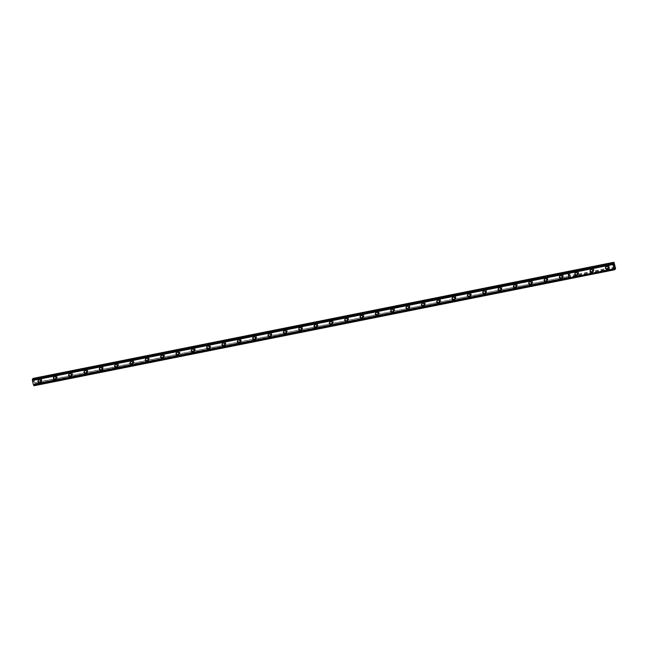 <?xml version="1.0" encoding="UTF-8"?>
<svg xmlns="http://www.w3.org/2000/svg" width="648" height="648" viewBox="0 0 648 648"><rect width="100%" height="100%" fill="white"/><g stroke="black" fill="none" stroke-linecap="round" stroke-linejoin="round"><path stroke-width="0.49" stroke-dasharray="3.24 2.43" d="M577.854 274.031A1.077 1.029 -130 0 0 578.534 272.541A1.077 1.029 -130 0 0 576.906 272.16A1.077 1.029 -130 0 0 577.854 274.031M577.109 274.655A1.077 1.029 -130 0 0 577.797 273.164A1.077 1.029 -130 0 0 576.169 272.784A1.077 1.029 -130 0 0 577.109 274.655M575.27 272.93L575.27 272.938A1.547 1.474 50 0 1 577.595 273.48A1.547 1.474 50 0 1 577.255 275.303L577.255 275.303M593.187 270.969A1.077 1.029 -130 0 0 593.876 269.479A1.077 1.029 -130 0 0 592.248 269.098A1.077 1.029 -130 0 0 593.187 270.969M592.45 271.593A1.077 1.029 -130 0 0 593.131 270.103A1.077 1.029 -130 0 0 591.503 269.722A1.077 1.029 -130 0 0 592.45 271.593M590.603 269.868L590.603 269.868A1.547 1.474 50 0 1 592.928 270.419A1.547 1.474 50 0 1 592.588 272.233L592.588 272.233M608.529 267.899A1.077 1.029 -130 0 0 609.209 266.417A1.077 1.029 -130 0 0 607.581 266.036A1.077 1.029 -130 0 0 608.529 267.899M607.784 268.523A1.077 1.029 -130 0 0 608.464 267.041A1.077 1.029 -130 0 0 606.836 266.66A1.077 1.029 -130 0 0 607.784 268.523M605.937 266.806L605.937 266.806A1.547 1.474 50 0 1 608.27 267.349A1.547 1.474 50 0 1 607.929 269.171L607.929 269.171M607.889 268.969A1.547 1.474 -130 0 0 608.869 266.846A1.547 1.474 -130 0 0 606.544 266.304A1.547 1.474 -130 0 0 607.889 268.969M607.346 269.43A1.547 1.474 -130 0 0 608.326 267.3A1.547 1.474 -130 0 0 606.002 266.757A1.547 1.474 -130 0 0 607.346 269.43M592.556 272.039A1.547 1.474 -130 0 0 593.528 269.908A1.547 1.474 -130 0 0 591.203 269.366A1.547 1.474 -130 0 0 592.556 272.039M592.013 272.492A1.547 1.474 -130 0 0 592.993 270.362A1.547 1.474 -130 0 0 590.66 269.819A1.547 1.474 -130 0 0 592.013 272.492M577.222 275.1A1.547 1.474 -130 0 0 578.194 272.97A1.547 1.474 -130 0 0 575.87 272.427A1.547 1.474 -130 0 0 577.222 275.1M576.68 275.554A1.547 1.474 -130 0 0 577.652 273.432A1.547 1.474 -130 0 0 575.327 272.881A1.547 1.474 -130 0 0 576.68 275.554M614.296 266.555L614.239 266.968M614.353 266.19L614.369 266.863M614.11 266.393L614.247 267.049M614.037 265.923L613.907 265.259M614.077 265.048L614.207 265.672M613.923 265.332L614.264 265.81M568.968 274.428L569.106 274.995L568.968 274.428M569.074 274.339L569.122 274.898L569.041 274.339M569.195 274.234L569.333 274.801L569.195 274.234M569.171 274.023L569.09 275.011L569.147 274.039M615.146 266.774L570.232 275.748L569.082 271.22L570.232 275.926L34.555 382.749L33.404 378.221M615.325 267.697L570.41 276.672L570.232 275.926L570.483 276.785L34.733 383.673L34.555 382.749M615.6 268.669L570.686 277.644L570.483 276.785L570.686 277.911L35.008 384.653L34.733 383.673M614.685 269.26L570.475 278.089L569.908 277.133L570.475 278.089L35.008 384.653M614.677 268.288L34.231 384.143L34.798 385.098M614.685 269.706L569.689 278.745L569.77 277.425L34.085 384.264M614.118 268.928L33.51 384.92M613.599 263.89L568.871 272.824L568.871 271.844L568.725 272.946L568.166 271.982L568.393 272.363L32.716 379.372L32.489 378.991M614.555 264.319L33.963 380.295M614.482 264.206L33.89 380.182M614.304 263.461L33.712 379.436M614.304 263.282L33.712 379.258M614.101 262.424L33.51 378.4M613.64 263.971L33.048 379.947L32.716 379.372M613.543 263.858L33.048 379.947M613.308 263.396L568.393 272.363L568.644 272.832L32.967 379.833M614.685 269.139L569.77 278.105L569.77 278.681L34.093 385.682L34.093 384.426M614.685 268.45L569.77 277.425L569.77 278.105L34.093 385.115M614.822 268.167L34.231 384.143M615.6 268.936L35.008 384.92M615.398 267.818L34.806 383.794M615.146 266.952L34.555 382.928M41.083 381.251A1.077 1.029 -130 0 0 41.764 379.769A1.077 1.029 -130 0 0 40.136 379.388A1.077 1.029 -130 0 0 41.083 381.251M40.338 381.875A1.077 1.029 -130 0 0 41.018 380.392A1.077 1.029 -130 0 0 39.39 380.012A1.077 1.029 -130 0 0 40.338 381.875M38.491 380.157L38.491 380.157A1.547 1.474 50 0 1 40.824 380.7A1.547 1.474 50 0 1 40.484 382.523L40.484 382.523M56.417 378.189A1.077 1.029 -130 0 0 57.105 376.699A1.077 1.029 -130 0 0 55.469 376.318A1.077 1.029 -130 0 0 56.417 378.189M55.671 378.813A1.077 1.029 -130 0 0 56.36 377.322A1.077 1.029 -130 0 0 54.732 376.942A1.077 1.029 -130 0 0 55.671 378.813M53.833 377.096L53.833 377.096A1.547 1.474 50 0 1 56.157 377.638A1.547 1.474 50 0 1 55.817 379.461L55.817 379.461M71.758 375.127A1.077 1.029 -130 0 0 72.438 373.637A1.077 1.029 -130 0 0 70.81 373.256A1.077 1.029 -130 0 0 71.758 375.127M71.013 375.751A1.077 1.029 -130 0 0 71.693 374.261A1.077 1.029 -130 0 0 70.065 373.88A1.077 1.029 -130 0 0 71.013 375.751M69.166 374.034L69.166 374.034A1.547 1.474 50 0 1 71.491 374.576A1.547 1.474 50 0 1 71.15 376.399L71.15 376.399M87.091 372.065A1.077 1.029 -130 0 0 87.772 370.575A1.077 1.029 -130 0 0 86.144 370.194A1.077 1.029 -130 0 0 87.091 372.065M86.346 372.689A1.077 1.029 -130 0 0 87.035 371.199A1.077 1.029 -130 0 0 85.398 370.818A1.077 1.029 -130 0 0 86.346 372.689M84.499 370.964L84.507 370.964A1.547 1.474 50 0 1 86.832 371.515A1.547 1.474 50 0 1 86.492 373.329L86.492 373.337M102.425 368.996A1.077 1.029 -130 0 0 103.113 367.513A1.077 1.029 -130 0 0 101.485 367.133A1.077 1.029 -130 0 0 102.425 368.996M101.687 369.619A1.077 1.029 -130 0 0 102.368 368.137A1.077 1.029 -130 0 0 100.74 367.756A1.077 1.029 -130 0 0 101.687 369.619M99.841 367.902L99.841 367.902A1.547 1.474 50 0 1 102.165 368.445A1.547 1.474 50 0 1 101.825 370.267L101.825 370.267M117.766 365.934A1.077 1.029 -130 0 0 118.446 364.451A1.077 1.029 -130 0 0 116.818 364.063A1.077 1.029 -130 0 0 117.766 365.934M117.021 366.557A1.077 1.029 -130 0 0 117.701 365.075A1.077 1.029 -130 0 0 116.073 364.686A1.077 1.029 -130 0 0 117.021 366.557M115.174 364.84L115.174 364.84A1.547 1.474 50 0 1 117.499 365.383A1.547 1.474 50 0 1 117.158 367.205L117.158 367.205M133.099 362.872A1.077 1.029 -130 0 0 133.78 361.382A1.077 1.029 -130 0 0 132.152 361.001A1.077 1.029 -130 0 0 133.099 362.872M132.354 363.496A1.077 1.029 -130 0 0 133.043 362.005A1.077 1.029 -130 0 0 131.414 361.625A1.077 1.029 -130 0 0 132.354 363.496M130.515 361.778L130.515 361.778A1.547 1.474 50 0 1 132.84 362.321A1.547 1.474 50 0 1 132.5 364.144L132.5 364.144M148.433 359.81A1.077 1.029 -130 0 0 149.121 358.32A1.077 1.029 -130 0 0 147.493 357.939A1.077 1.029 -130 0 0 148.433 359.81M147.695 360.434A1.077 1.029 -130 0 0 148.376 358.943A1.077 1.029 -130 0 0 146.748 358.563A1.077 1.029 -130 0 0 147.695 360.434M145.849 358.717L145.849 358.717A1.547 1.474 50 0 1 148.173 359.259A1.547 1.474 50 0 1 147.833 361.082L147.833 361.082M163.774 356.748A1.077 1.029 -130 0 0 164.454 355.258A1.077 1.029 -130 0 0 162.826 354.877A1.077 1.029 -130 0 0 163.774 356.748M163.029 357.372A1.077 1.029 -130 0 0 163.709 355.882A1.077 1.029 -130 0 0 162.081 355.501A1.077 1.029 -130 0 0 163.029 357.372M161.182 355.647L161.182 355.647A1.547 1.474 50 0 1 163.515 356.198A1.547 1.474 50 0 1 163.174 358.012L163.174 358.012M179.107 353.678A1.077 1.029 -130 0 0 179.796 352.196A1.077 1.029 -130 0 0 178.16 351.815A1.077 1.029 -130 0 0 179.107 353.678M178.362 354.302A1.077 1.029 -130 0 0 179.051 352.82A1.077 1.029 -130 0 0 177.422 352.439A1.077 1.029 -130 0 0 178.362 354.302M176.523 352.585L176.523 352.585A1.547 1.474 50 0 1 178.848 353.128A1.547 1.474 50 0 1 178.508 354.95L178.508 354.95M194.449 350.617A1.077 1.029 -130 0 0 195.129 349.126A1.077 1.029 -130 0 0 193.501 348.746A1.077 1.029 -130 0 0 194.449 350.617M193.703 351.24A1.077 1.029 -130 0 0 194.384 349.75A1.077 1.029 -130 0 0 192.756 349.369A1.077 1.029 -130 0 0 193.703 351.24M191.857 349.523L191.857 349.523A1.547 1.474 50 0 1 194.181 350.066A1.547 1.474 50 0 1 193.841 351.888L193.841 351.888M209.782 347.555A1.077 1.029 -130 0 0 210.462 346.064A1.077 1.029 -130 0 0 208.834 345.684A1.077 1.029 -130 0 0 209.782 347.555M209.037 348.179A1.077 1.029 -130 0 0 209.725 346.688A1.077 1.029 -130 0 0 208.097 346.307A1.077 1.029 -130 0 0 209.037 348.179M207.198 346.461L207.19 346.461A1.547 1.474 50 0 1 209.523 347.004A1.547 1.474 50 0 1 209.183 348.827L209.183 348.827M225.115 344.493A1.077 1.029 -130 0 0 225.804 343.003A1.077 1.029 -130 0 0 224.176 342.622A1.077 1.029 -130 0 0 225.115 344.493M224.378 345.117A1.077 1.029 -130 0 0 225.059 343.626A1.077 1.029 -130 0 0 223.43 343.246A1.077 1.029 -130 0 0 224.378 345.117M222.531 343.391L222.531 343.391A1.547 1.474 50 0 1 224.856 343.942A1.547 1.474 50 0 1 224.516 345.765L224.516 345.765M240.457 341.431A1.077 1.029 -130 0 0 241.137 339.941A1.077 1.029 -130 0 0 239.509 339.56A1.077 1.029 -130 0 0 240.457 341.431M239.711 342.055A1.077 1.029 -130 0 0 240.392 340.565A1.077 1.029 -130 0 0 238.764 340.184A1.077 1.029 -130 0 0 239.711 342.055M237.865 340.33L237.865 340.33A1.547 1.474 50 0 1 240.189 340.872A1.547 1.474 50 0 1 239.857 342.695L239.849 342.695M255.79 338.361A1.077 1.029 -130 0 0 256.47 336.879A1.077 1.029 -130 0 0 254.842 336.498A1.077 1.029 -130 0 0 255.79 338.361M255.045 338.985A1.077 1.029 -130 0 0 255.733 337.503A1.077 1.029 -130 0 0 254.105 337.122A1.077 1.029 -130 0 0 255.045 338.985M253.206 337.268L253.206 337.268A1.547 1.474 50 0 1 255.531 337.811A1.547 1.474 50 0 1 255.191 339.633L255.191 339.633M271.123 335.3A1.077 1.029 -130 0 0 271.812 333.809A1.077 1.029 -130 0 0 270.184 333.428A1.077 1.029 -130 0 0 271.123 335.3M270.386 335.923A1.077 1.029 -130 0 0 271.067 334.433A1.077 1.029 -130 0 0 269.438 334.052A1.077 1.029 -130 0 0 270.386 335.923M268.539 334.206L268.539 334.206A1.547 1.474 50 0 1 270.864 334.749A1.547 1.474 50 0 1 270.524 336.571L270.524 336.571M286.465 332.238A1.077 1.029 -130 0 0 287.145 330.747A1.077 1.029 -130 0 0 285.517 330.367A1.077 1.029 -130 0 0 286.465 332.238M285.719 332.861A1.077 1.029 -130 0 0 286.4 331.371A1.077 1.029 -130 0 0 284.772 330.99A1.077 1.029 -130 0 0 285.719 332.861M283.873 331.144L283.873 331.144A1.547 1.474 50 0 1 286.205 331.687A1.547 1.474 50 0 1 285.865 333.509L285.865 333.509M301.798 329.176A1.077 1.029 -130 0 0 302.486 327.686A1.077 1.029 -130 0 0 300.858 327.305A1.077 1.029 -130 0 0 301.798 329.176M301.053 329.8A1.077 1.029 -130 0 0 301.741 328.309A1.077 1.029 -130 0 0 300.113 327.929A1.077 1.029 -130 0 0 301.053 329.8M299.214 328.074L299.214 328.074A1.547 1.474 50 0 1 301.539 328.625A1.547 1.474 50 0 1 301.199 330.44L301.199 330.448M317.139 326.106A1.077 1.029 -130 0 0 317.82 324.624A1.077 1.029 -130 0 0 316.192 324.243A1.077 1.029 -130 0 0 317.139 326.106M316.394 326.73A1.077 1.029 -130 0 0 317.075 325.247A1.077 1.029 -130 0 0 315.446 324.867A1.077 1.029 -130 0 0 316.394 326.73M314.547 325.013L314.547 325.013A1.547 1.474 50 0 1 316.872 325.555A1.547 1.474 50 0 1 316.532 327.378L316.532 327.378M332.473 323.044A1.077 1.029 -130 0 0 333.153 321.562A1.077 1.029 -130 0 0 331.525 321.173A1.077 1.029 -130 0 0 332.473 323.044M331.727 323.668A1.077 1.029 -130 0 0 332.416 322.186A1.077 1.029 -130 0 0 330.788 321.797A1.077 1.029 -130 0 0 331.727 323.668M329.889 321.951L329.889 321.951A1.547 1.474 50 0 1 332.213 322.493A1.547 1.474 50 0 1 331.873 324.316L331.873 324.316M347.806 319.982A1.077 1.029 -130 0 0 348.494 318.492A1.077 1.029 -130 0 0 346.866 318.111A1.077 1.029 -130 0 0 347.806 319.982M347.069 320.606A1.077 1.029 -130 0 0 347.749 319.116A1.077 1.029 -130 0 0 346.121 318.735A1.077 1.029 -130 0 0 347.069 320.606M345.222 318.889L345.222 318.889A1.547 1.474 50 0 1 347.547 319.432A1.547 1.474 50 0 1 347.207 321.254L347.207 321.254M363.147 316.921A1.077 1.029 -130 0 0 363.828 315.43A1.077 1.029 -130 0 0 362.2 315.05A1.077 1.029 -130 0 0 363.147 316.921M362.402 317.544A1.077 1.029 -130 0 0 363.083 316.054A1.077 1.029 -130 0 0 361.454 315.673A1.077 1.029 -130 0 0 362.402 317.544M360.555 315.819L360.555 315.827A1.547 1.474 50 0 1 362.888 316.37A1.547 1.474 50 0 1 362.548 318.192L362.54 318.192M378.481 313.859A1.077 1.029 -130 0 0 379.161 312.368A1.077 1.029 -130 0 0 377.533 311.988A1.077 1.029 -130 0 0 378.481 313.859M377.735 314.483A1.077 1.029 -130 0 0 378.424 312.992A1.077 1.029 -130 0 0 376.796 312.611A1.077 1.029 -130 0 0 377.735 314.483M375.897 312.757L375.897 312.757A1.547 1.474 50 0 1 378.221 313.308A1.547 1.474 50 0 1 377.881 315.122L377.881 315.122M393.814 310.789A1.077 1.029 -130 0 0 394.502 309.307A1.077 1.029 -130 0 0 392.874 308.926A1.077 1.029 -130 0 0 393.814 310.789M393.077 311.413A1.077 1.029 -130 0 0 393.757 309.93A1.077 1.029 -130 0 0 392.129 309.55A1.077 1.029 -130 0 0 393.077 311.413M391.23 309.695L391.23 309.695A1.547 1.474 50 0 1 393.555 310.238A1.547 1.474 50 0 1 393.215 312.061L393.215 312.061M409.155 307.727A1.077 1.029 -130 0 0 409.836 306.237A1.077 1.029 -130 0 0 408.208 305.856A1.077 1.029 -130 0 0 409.155 307.727M408.41 308.351A1.077 1.029 -130 0 0 409.091 306.86A1.077 1.029 -130 0 0 407.462 306.48A1.077 1.029 -130 0 0 408.41 308.351M406.563 306.634L406.563 306.634A1.547 1.474 50 0 1 408.896 307.176A1.547 1.474 50 0 1 408.556 308.999L408.556 308.999M424.489 304.665A1.077 1.029 -130 0 0 425.177 303.175A1.077 1.029 -130 0 0 423.549 302.794A1.077 1.029 -130 0 0 424.489 304.665M423.752 305.289A1.077 1.029 -130 0 0 424.432 303.799A1.077 1.029 -130 0 0 422.804 303.418A1.077 1.029 -130 0 0 423.752 305.289M421.905 303.572L421.905 303.572A1.547 1.474 50 0 1 424.229 304.115A1.547 1.474 50 0 1 423.889 305.937L423.889 305.937M439.83 301.604A1.077 1.029 -130 0 0 440.51 300.113A1.077 1.029 -130 0 0 438.882 299.732A1.077 1.029 -130 0 0 439.83 301.604M439.085 302.227A1.077 1.029 -130 0 0 439.765 300.737A1.077 1.029 -130 0 0 438.137 300.356A1.077 1.029 -130 0 0 439.085 302.227M437.238 300.502L437.238 300.502A1.547 1.474 50 0 1 439.563 301.053A1.547 1.474 50 0 1 439.223 302.875L439.223 302.875M455.163 298.542A1.077 1.029 -130 0 0 455.844 297.051A1.077 1.029 -130 0 0 454.216 296.671A1.077 1.029 -130 0 0 455.163 298.542M454.418 299.165A1.077 1.029 -130 0 0 455.107 297.675A1.077 1.029 -130 0 0 453.479 297.294A1.077 1.029 -130 0 0 454.418 299.165M452.579 297.44L452.579 297.44A1.547 1.474 50 0 1 454.904 297.983A1.547 1.474 50 0 1 454.564 299.805L454.564 299.805M470.497 295.472A1.077 1.029 -130 0 0 471.185 293.99A1.077 1.029 -130 0 0 469.557 293.609A1.077 1.029 -130 0 0 470.497 295.472M469.76 296.096A1.077 1.029 -130 0 0 470.44 294.613A1.077 1.029 -130 0 0 468.812 294.233A1.077 1.029 -130 0 0 469.76 296.096M467.913 294.378L467.913 294.378A1.547 1.474 50 0 1 470.237 294.921A1.547 1.474 50 0 1 469.897 296.744L469.897 296.744M485.838 292.41A1.077 1.029 -130 0 0 486.518 290.92A1.077 1.029 -130 0 0 484.89 290.539A1.077 1.029 -130 0 0 485.838 292.41M485.093 293.034A1.077 1.029 -130 0 0 485.773 291.543A1.077 1.029 -130 0 0 484.145 291.163A1.077 1.029 -130 0 0 485.093 293.034M483.246 291.317L483.246 291.317A1.547 1.474 50 0 1 485.579 291.859A1.547 1.474 50 0 1 485.239 293.682L485.239 293.682M501.171 289.348A1.077 1.029 -130 0 0 501.852 287.858A1.077 1.029 -130 0 0 500.224 287.477A1.077 1.029 -130 0 0 501.171 289.348M500.426 289.972A1.077 1.029 -130 0 0 501.115 288.481A1.077 1.029 -130 0 0 499.487 288.101A1.077 1.029 -130 0 0 500.426 289.972M498.587 288.255L498.587 288.255A1.547 1.474 50 0 1 500.912 288.797A1.547 1.474 50 0 1 500.572 290.62L500.572 290.62M516.505 286.286A1.077 1.029 -130 0 0 517.193 284.796A1.077 1.029 -130 0 0 515.565 284.415A1.077 1.029 -130 0 0 516.505 286.286M515.768 286.91A1.077 1.029 -130 0 0 516.448 285.42A1.077 1.029 -130 0 0 514.82 285.039A1.077 1.029 -130 0 0 515.768 286.91M513.921 285.185L513.921 285.185A1.547 1.474 50 0 1 516.245 285.736A1.547 1.474 50 0 1 515.905 287.55L515.905 287.55M531.846 283.216A1.077 1.029 -130 0 0 532.526 281.734A1.077 1.029 -130 0 0 530.898 281.354A1.077 1.029 -130 0 0 531.846 283.216M531.101 283.84A1.077 1.029 -130 0 0 531.789 282.358A1.077 1.029 -130 0 0 530.153 281.977A1.077 1.029 -130 0 0 531.101 283.84M529.254 282.123L529.254 282.123A1.547 1.474 50 0 1 531.587 282.666A1.547 1.474 50 0 1 531.247 284.488L531.247 284.488M547.179 280.155A1.077 1.029 -130 0 0 547.868 278.672A1.077 1.029 -130 0 0 546.24 278.284A1.077 1.029 -130 0 0 547.179 280.155M546.442 280.778A1.077 1.029 -130 0 0 547.123 279.296A1.077 1.029 -130 0 0 545.495 278.907A1.077 1.029 -130 0 0 546.442 280.778M544.595 279.061L544.595 279.061A1.547 1.474 50 0 1 546.92 279.604A1.547 1.474 50 0 1 546.58 281.426L546.58 281.426M562.521 277.093A1.077 1.029 -130 0 0 563.201 275.603A1.077 1.029 -130 0 0 561.573 275.222A1.077 1.029 -130 0 0 562.521 277.093M561.775 277.717A1.077 1.029 -130 0 0 562.456 276.226A1.077 1.029 -130 0 0 560.828 275.846A1.077 1.029 -130 0 0 561.775 277.717M559.929 275.999L559.929 275.999A1.547 1.474 50 0 1 562.253 276.542A1.547 1.474 50 0 1 561.913 278.365L561.913 278.365M561.881 278.162A1.547 1.474 -130 0 0 562.861 276.04A1.547 1.474 -130 0 0 560.528 275.489A1.547 1.474 -130 0 0 561.881 278.162M561.338 278.616A1.547 1.474 -130 0 0 562.318 276.494A1.547 1.474 -130 0 0 559.994 275.943A1.547 1.474 -130 0 0 561.338 278.616M546.548 281.224A1.547 1.474 -130 0 0 547.52 279.102A1.547 1.474 -130 0 0 545.195 278.559A1.547 1.474 -130 0 0 546.548 281.224M546.005 281.678A1.547 1.474 -130 0 0 546.977 279.555A1.547 1.474 -130 0 0 544.652 279.013A1.547 1.474 -130 0 0 546.005 281.678M531.206 284.294A1.547 1.474 -130 0 0 532.186 282.164A1.547 1.474 -130 0 0 529.861 281.621A1.547 1.474 -130 0 0 531.206 284.294M530.672 284.747A1.547 1.474 -130 0 0 531.644 282.617A1.547 1.474 -130 0 0 529.319 282.074A1.547 1.474 -130 0 0 530.672 284.747M515.873 287.356A1.547 1.474 -130 0 0 516.853 285.225A1.547 1.474 -130 0 0 514.52 284.683A1.547 1.474 -130 0 0 515.873 287.356M515.33 287.809A1.547 1.474 -130 0 0 516.31 285.679A1.547 1.474 -130 0 0 513.986 285.136A1.547 1.474 -130 0 0 515.33 287.809M500.54 290.417A1.547 1.474 -130 0 0 501.512 288.295A1.547 1.474 -130 0 0 499.187 287.744A1.547 1.474 -130 0 0 500.54 290.417M499.997 290.871A1.547 1.474 -130 0 0 500.969 288.749A1.547 1.474 -130 0 0 498.644 288.198A1.547 1.474 -130 0 0 499.997 290.871M485.198 293.479A1.547 1.474 -130 0 0 486.178 291.357A1.547 1.474 -130 0 0 483.854 290.806A1.547 1.474 -130 0 0 485.198 293.479M484.655 293.933A1.547 1.474 -130 0 0 485.635 291.811A1.547 1.474 -130 0 0 483.311 291.268A1.547 1.474 -130 0 0 484.655 293.933M469.865 296.541A1.547 1.474 -130 0 0 470.837 294.419A1.547 1.474 -130 0 0 468.512 293.876A1.547 1.474 -130 0 0 469.865 296.541M469.322 296.995A1.547 1.474 -130 0 0 470.302 294.872A1.547 1.474 -130 0 0 467.969 294.33A1.547 1.474 -130 0 0 469.322 296.995M454.523 299.611A1.547 1.474 -130 0 0 455.504 297.481A1.547 1.474 -130 0 0 453.179 296.938A1.547 1.474 -130 0 0 454.523 299.611M453.989 300.065A1.547 1.474 -130 0 0 454.961 297.934A1.547 1.474 -130 0 0 452.636 297.392A1.547 1.474 -130 0 0 453.989 300.065M439.19 302.673A1.547 1.474 -130 0 0 440.17 300.542A1.547 1.474 -130 0 0 437.837 300A1.547 1.474 -130 0 0 439.19 302.673M438.647 303.126A1.547 1.474 -130 0 0 439.628 300.996A1.547 1.474 -130 0 0 437.303 300.453A1.547 1.474 -130 0 0 438.647 303.126M423.857 305.735A1.547 1.474 -130 0 0 424.829 303.612A1.547 1.474 -130 0 0 422.504 303.062A1.547 1.474 -130 0 0 423.857 305.735M423.314 306.188A1.547 1.474 -130 0 0 424.286 304.066A1.547 1.474 -130 0 0 421.961 303.515A1.547 1.474 -130 0 0 423.314 306.188M408.515 308.796A1.547 1.474 -130 0 0 409.496 306.674A1.547 1.474 -130 0 0 407.171 306.131A1.547 1.474 -130 0 0 408.515 308.796M407.981 309.25A1.547 1.474 -130 0 0 408.953 307.128A1.547 1.474 -130 0 0 406.628 306.585A1.547 1.474 -130 0 0 407.981 309.25M393.182 311.858A1.547 1.474 -130 0 0 394.154 309.736A1.547 1.474 -130 0 0 391.829 309.193A1.547 1.474 -130 0 0 393.182 311.858M392.639 312.32A1.547 1.474 -130 0 0 393.62 310.19A1.547 1.474 -130 0 0 391.287 309.647A1.547 1.474 -130 0 0 392.639 312.32M377.849 314.928A1.547 1.474 -130 0 0 378.821 312.798A1.547 1.474 -130 0 0 376.496 312.255A1.547 1.474 -130 0 0 377.849 314.928M377.306 315.382A1.547 1.474 -130 0 0 378.278 313.251A1.547 1.474 -130 0 0 375.953 312.709A1.547 1.474 -130 0 0 377.306 315.382M362.507 317.99A1.547 1.474 -130 0 0 363.488 315.86A1.547 1.474 -130 0 0 361.163 315.317A1.547 1.474 -130 0 0 362.507 317.99M361.965 318.443A1.547 1.474 -130 0 0 362.945 316.321A1.547 1.474 -130 0 0 360.62 315.77A1.547 1.474 -130 0 0 361.965 318.443M347.174 321.052A1.547 1.474 -130 0 0 348.146 318.929A1.547 1.474 -130 0 0 345.821 318.379A1.547 1.474 -130 0 0 347.174 321.052M346.631 321.505A1.547 1.474 -130 0 0 347.611 319.383A1.547 1.474 -130 0 0 345.279 318.832A1.547 1.474 -130 0 0 346.631 321.505M331.833 324.113A1.547 1.474 -130 0 0 332.813 321.991A1.547 1.474 -130 0 0 330.488 321.449A1.547 1.474 -130 0 0 331.833 324.113M331.298 324.567A1.547 1.474 -130 0 0 332.27 322.445A1.547 1.474 -130 0 0 329.945 321.902A1.547 1.474 -130 0 0 331.298 324.567M316.499 327.183A1.547 1.474 -130 0 0 317.48 325.053A1.547 1.474 -130 0 0 315.147 324.51A1.547 1.474 -130 0 0 316.499 327.183M315.957 327.637A1.547 1.474 -130 0 0 316.937 325.507A1.547 1.474 -130 0 0 314.612 324.964A1.547 1.474 -130 0 0 315.957 327.637M301.166 330.245A1.547 1.474 -130 0 0 302.138 328.115A1.547 1.474 -130 0 0 299.813 327.572A1.547 1.474 -130 0 0 301.166 330.245M300.623 330.699A1.547 1.474 -130 0 0 301.595 328.568A1.547 1.474 -130 0 0 299.271 328.026A1.547 1.474 -130 0 0 300.623 330.699M285.825 333.307A1.547 1.474 -130 0 0 286.805 331.185A1.547 1.474 -130 0 0 284.48 330.634A1.547 1.474 -130 0 0 285.825 333.307M285.29 333.761A1.547 1.474 -130 0 0 286.262 331.638A1.547 1.474 -130 0 0 283.937 331.088A1.547 1.474 -130 0 0 285.29 333.761M270.491 336.369A1.547 1.474 -130 0 0 271.463 334.247A1.547 1.474 -130 0 0 269.139 333.696A1.547 1.474 -130 0 0 270.491 336.369M269.949 336.822A1.547 1.474 -130 0 0 270.929 334.7A1.547 1.474 -130 0 0 268.596 334.157A1.547 1.474 -130 0 0 269.949 336.822M255.158 339.431A1.547 1.474 -130 0 0 256.13 337.308A1.547 1.474 -130 0 0 253.805 336.766A1.547 1.474 -130 0 0 255.158 339.431M254.615 339.884A1.547 1.474 -130 0 0 255.587 337.762A1.547 1.474 -130 0 0 253.263 337.219A1.547 1.474 -130 0 0 254.615 339.884M239.817 342.5A1.547 1.474 -130 0 0 240.797 340.37A1.547 1.474 -130 0 0 238.464 339.827A1.547 1.474 -130 0 0 239.817 342.5M239.274 342.954A1.547 1.474 -130 0 0 240.254 340.824A1.547 1.474 -130 0 0 237.929 340.281A1.547 1.474 -130 0 0 239.274 342.954M224.483 345.562A1.547 1.474 -130 0 0 225.455 343.432A1.547 1.474 -130 0 0 223.131 342.889A1.547 1.474 -130 0 0 224.483 345.562M223.941 346.016A1.547 1.474 -130 0 0 224.921 343.886A1.547 1.474 -130 0 0 222.588 343.343A1.547 1.474 -130 0 0 223.941 346.016M209.142 348.624A1.547 1.474 -130 0 0 210.122 346.502A1.547 1.474 -130 0 0 207.797 345.951A1.547 1.474 -130 0 0 209.142 348.624M208.607 349.078A1.547 1.474 -130 0 0 209.579 346.955A1.547 1.474 -130 0 0 207.255 346.405A1.547 1.474 -130 0 0 208.607 349.078M193.809 351.686A1.547 1.474 -130 0 0 194.789 349.564A1.547 1.474 -130 0 0 192.456 349.021A1.547 1.474 -130 0 0 193.809 351.686M193.266 352.139A1.547 1.474 -130 0 0 194.246 350.017A1.547 1.474 -130 0 0 191.921 349.475A1.547 1.474 -130 0 0 193.266 352.139M178.475 354.748A1.547 1.474 -130 0 0 179.447 352.625A1.547 1.474 -130 0 0 177.123 352.083A1.547 1.474 -130 0 0 178.475 354.748M177.933 355.209A1.547 1.474 -130 0 0 178.905 353.079A1.547 1.474 -130 0 0 176.58 352.536A1.547 1.474 -130 0 0 177.933 355.209M163.134 357.817A1.547 1.474 -130 0 0 164.114 355.687A1.547 1.474 -130 0 0 161.789 355.144A1.547 1.474 -130 0 0 163.134 357.817M162.599 358.271A1.547 1.474 -130 0 0 163.571 356.141A1.547 1.474 -130 0 0 161.247 355.598A1.547 1.474 -130 0 0 162.599 358.271M147.801 360.879A1.547 1.474 -130 0 0 148.773 358.749A1.547 1.474 -130 0 0 146.448 358.206A1.547 1.474 -130 0 0 147.801 360.879M147.258 361.333A1.547 1.474 -130 0 0 148.238 359.211A1.547 1.474 -130 0 0 145.905 358.66A1.547 1.474 -130 0 0 147.258 361.333M132.467 363.941A1.547 1.474 -130 0 0 133.439 361.819A1.547 1.474 -130 0 0 131.115 361.268A1.547 1.474 -130 0 0 132.467 363.941M131.925 364.395A1.547 1.474 -130 0 0 132.897 362.273A1.547 1.474 -130 0 0 130.572 361.722A1.547 1.474 -130 0 0 131.925 364.395M117.126 367.003A1.547 1.474 -130 0 0 118.106 364.881A1.547 1.474 -130 0 0 115.773 364.338A1.547 1.474 -130 0 0 117.126 367.003M116.583 367.457A1.547 1.474 -130 0 0 117.563 365.334A1.547 1.474 -130 0 0 115.239 364.792A1.547 1.474 -130 0 0 116.583 367.457M101.793 370.073A1.547 1.474 -130 0 0 102.765 367.943A1.547 1.474 -130 0 0 100.44 367.4A1.547 1.474 -130 0 0 101.793 370.073M101.25 370.526A1.547 1.474 -130 0 0 102.23 368.396A1.547 1.474 -130 0 0 99.897 367.853A1.547 1.474 -130 0 0 101.25 370.526M86.451 373.135A1.547 1.474 -130 0 0 87.431 371.004A1.547 1.474 -130 0 0 85.107 370.462A1.547 1.474 -130 0 0 86.451 373.135M85.917 373.588A1.547 1.474 -130 0 0 86.889 371.458A1.547 1.474 -130 0 0 84.564 370.915A1.547 1.474 -130 0 0 85.917 373.588M71.118 376.196A1.547 1.474 -130 0 0 72.098 374.074A1.547 1.474 -130 0 0 69.765 373.523A1.547 1.474 -130 0 0 71.118 376.196M70.575 376.65A1.547 1.474 -130 0 0 71.555 374.528A1.547 1.474 -130 0 0 69.231 373.977A1.547 1.474 -130 0 0 70.575 376.65M55.785 379.258A1.547 1.474 -130 0 0 56.757 377.136A1.547 1.474 -130 0 0 54.432 376.593A1.547 1.474 -130 0 0 55.785 379.258M55.242 379.712A1.547 1.474 -130 0 0 56.214 377.59A1.547 1.474 -130 0 0 53.889 377.047A1.547 1.474 -130 0 0 55.242 379.712M40.443 382.32A1.547 1.474 -130 0 0 41.423 380.198A1.547 1.474 -130 0 0 39.099 379.655A1.547 1.474 -130 0 0 40.443 382.32M39.901 382.774A1.547 1.474 -130 0 0 40.881 380.651A1.547 1.474 -130 0 0 38.556 380.109A1.547 1.474 -130 0 0 39.901 382.774M569.333 275.935L569.195 275.368L569.333 275.935M569.56 275.74L569.422 275.173L569.56 275.74M569.422 275.173L569.592 275.805L569.438 275.157M32.991 379.825L613.559 263.858M33.291 381.429L33.429 381.996L33.291 381.429M33.518 381.235L33.655 381.81L33.518 381.235M33.655 381.81L33.259 381.372L33.672 381.794M33.194 378.845L33.194 379.825M578.3 273.812L577.554 274.436M593.633 270.751L592.896 271.374M608.974 267.689L608.229 268.312M608.529 268.669L607.986 269.123M593.187 271.731L592.653 272.184M577.854 274.793L577.311 275.246M575.87 272.427L575.327 272.881M591.203 269.366L590.66 269.819M606.544 266.304L606.002 266.757M607.581 266.036L606.836 266.66M592.248 269.098L591.503 269.722M576.906 272.16L576.169 272.784M41.529 381.04L40.784 381.664M56.862 377.978L56.117 378.602M72.195 374.917L71.458 375.54M87.537 371.847L86.792 372.47M102.87 368.785L102.133 369.409M118.211 365.723L117.466 366.347M133.545 362.661L132.799 363.285M148.878 359.6L148.141 360.223M164.219 356.53L163.474 357.153M179.553 353.468L178.808 354.091M194.894 350.406L194.149 351.03M210.227 347.344L209.482 347.968M225.561 344.274L224.824 344.898M240.902 341.213L240.157 341.836M256.235 338.151L255.49 338.774M271.569 335.089L270.832 335.713M286.91 332.027L286.165 332.651M302.243 328.957L301.498 329.581M317.585 325.895L316.84 326.519M332.918 322.834L332.173 323.457M348.251 319.772L347.514 320.396M363.593 316.702L362.848 317.326M378.926 313.64L378.181 314.264M394.259 310.578L393.522 311.202M409.601 307.517L408.856 308.14M424.934 304.455L424.189 305.078M440.275 301.385L439.53 302.009M455.609 298.323L454.864 298.947M470.942 295.261L470.205 295.885M486.284 292.199L485.538 292.823M501.617 289.138L500.872 289.761M516.95 286.068L516.213 286.691M532.292 283.006L531.546 283.63M547.625 279.944L546.88 280.568M562.966 276.882L562.221 277.506M562.521 277.862L561.978 278.316M547.179 280.924L546.637 281.378M531.846 283.986L531.303 284.44M516.513 287.048L515.97 287.501M501.171 290.11L500.629 290.563M485.838 293.18L485.295 293.633M470.497 296.241L469.962 296.695M455.163 299.303L454.621 299.757M439.83 302.365L439.287 302.819M424.489 305.427L423.946 305.888M409.155 308.497L408.613 308.95M393.822 311.558L393.279 312.012M378.481 314.62L377.938 315.074M363.147 317.682L362.605 318.136M347.806 320.752L347.271 321.206M332.473 323.814L331.93 324.267M317.139 326.876L316.597 327.329M301.798 329.937L301.255 330.391M286.465 332.999L285.922 333.453M271.123 336.069L270.589 336.523M255.79 339.131L255.247 339.584M240.457 342.193L239.914 342.646M225.115 345.254L224.581 345.708M209.782 348.316L209.239 348.778M194.449 351.386L193.906 351.84M179.107 354.448L178.565 354.901M163.774 357.51L163.231 357.963M148.433 360.572L147.898 361.025M133.099 363.641L132.556 364.095M117.766 366.703L117.223 367.157M102.425 369.765L101.89 370.219M87.091 372.827L86.549 373.28M71.758 375.889L71.215 376.342M56.417 378.959L55.874 379.412M41.083 382.02L40.541 382.474M39.099 379.655L38.556 380.109M54.432 376.593L53.889 377.047M69.765 373.523L69.231 373.977M85.107 370.462L84.564 370.915M100.44 367.4L99.897 367.853M115.773 364.338L115.239 364.792M131.115 361.268L130.572 361.722M146.448 358.206L145.905 358.66M161.789 355.144L161.247 355.598M177.123 352.083L176.58 352.536M192.456 349.021L191.921 349.475M207.797 345.951L207.255 346.405M223.131 342.889L222.588 343.343M238.464 339.827L237.929 340.281M253.805 336.766L253.263 337.219M269.139 333.696L268.596 334.157M284.48 330.634L283.937 331.088M299.813 327.572L299.271 328.026M315.147 324.51L314.612 324.964M330.488 321.449L329.945 321.902M345.821 318.379L345.279 318.832M361.163 315.317L360.62 315.77M376.496 312.255L375.953 312.709M391.829 309.193L391.287 309.647M407.171 306.131L406.628 306.585M422.504 303.062L421.961 303.515M437.837 300L437.303 300.453M453.179 296.938L452.636 297.392M468.512 293.876L467.969 294.33M483.854 290.806L483.311 291.268M499.187 287.744L498.644 288.198M514.52 284.683L513.986 285.136M529.861 281.621L529.319 282.074M545.195 278.559L544.652 279.013M560.528 275.489L559.994 275.943M561.573 275.222L560.828 275.846M546.24 278.284L545.495 278.907M530.898 281.354L530.153 281.977M515.565 284.415L514.82 285.039M500.224 287.477L499.487 288.101M484.89 290.539L484.145 291.163M469.557 293.609L468.812 294.233M454.216 296.671L453.479 297.294M438.882 299.732L438.137 300.356M423.549 302.794L422.804 303.418M408.208 305.856L407.462 306.48M392.874 308.926L392.129 309.55M377.533 311.988L376.796 312.611M362.2 315.05L361.454 315.673M346.866 318.111L346.121 318.735M331.525 321.173L330.788 321.797M316.192 324.243L315.446 324.867M300.858 327.305L300.113 327.929M285.517 330.367L284.772 330.99M270.184 333.428L269.438 334.052M254.842 336.498L254.105 337.122M239.509 339.56L238.764 340.184M224.176 342.622L223.43 343.246M208.834 345.684L208.097 346.307M193.501 348.746L192.756 349.369M178.16 351.815L177.422 352.439M162.826 354.877L162.081 355.501M147.493 357.939L146.748 358.563M132.152 361.001L131.414 361.625M116.818 364.063L116.073 364.686M101.485 367.133L100.74 367.756M86.144 370.194L85.398 370.818M70.81 373.256L70.065 373.88M55.469 376.318L54.732 376.942M40.136 379.388L39.39 380.012"/><path stroke-width="0.97" d="M577.255 275.303A1.547 1.474 50 0 1 574.93 274.752A1.547 1.474 50 0 1 575.902 272.63A1.547 1.474 50 0 1 577.255 275.303A1.547 1.474 50 0 1 574.93 274.752A1.547 1.474 50 0 1 575.27 272.938M592.588 272.233A1.547 1.474 50 0 1 590.263 271.69A1.547 1.474 50 0 1 591.235 269.568A1.547 1.474 50 0 1 592.588 272.233A1.547 1.474 50 0 1 590.263 271.69A1.547 1.474 50 0 1 590.603 269.868M607.929 269.171A1.547 1.474 50 0 1 605.596 268.628A1.547 1.474 50 0 1 606.577 266.498A1.547 1.474 50 0 1 607.929 269.171A1.547 1.474 50 0 1 605.596 268.628A1.547 1.474 50 0 1 605.937 266.806M614.247 266.96L614.296 266.555M614.369 266.863L614.11 266.393M614.247 267.049L614.353 266.19M614.037 265.923L613.907 265.259M614.264 265.81L614.077 265.048M614.377 269.398L612.992 264.538L612.992 263.08L613.64 263.971L613.996 262.246L615.6 268.669L615.389 269.114L614.677 268.288L614.604 269.779L614.377 269.398L569.462 278.365L569.689 278.745L569.462 278.365L33.785 385.374L34.012 385.754L614.604 269.779M569.228 277.903L569.462 278.365L569.228 277.903M614.02 268.815L569.187 277.911L568.077 273.505L569.106 277.79L33.429 384.799L614.101 268.936M613.081 263.015L568.166 271.982L568.077 273.505L32.408 380.319L33.429 384.799M613.778 262.424L568.863 271.399L568.871 271.844L569.082 271.22L33.194 378.4L33.194 378.845M613.996 262.246L33.194 378.4M612.992 263.08L32.489 378.991L32.408 380.319M613 263.655L568.085 272.63L568.085 272.055L32.408 379.064M613 264.335L568.085 273.31L568.085 272.63L32.408 379.631M612.992 264.538L32.4 380.514M615.389 269.114L614.685 269.26M40.484 382.523A1.547 1.474 50 0 1 38.151 381.98A1.547 1.474 50 0 1 39.131 379.85A1.547 1.474 50 0 1 40.484 382.523A1.547 1.474 50 0 1 38.151 381.98A1.547 1.474 50 0 1 38.491 380.157M55.817 379.461A1.547 1.474 50 0 1 53.492 378.918A1.547 1.474 50 0 1 54.464 376.788A1.547 1.474 50 0 1 55.817 379.461A1.547 1.474 50 0 1 53.492 378.918A1.547 1.474 50 0 1 53.833 377.096M71.15 376.399A1.547 1.474 50 0 1 68.826 375.848A1.547 1.474 50 0 1 69.806 373.726A1.547 1.474 50 0 1 71.15 376.399A1.547 1.474 50 0 1 68.826 375.848A1.547 1.474 50 0 1 69.166 374.034M86.492 373.337A1.547 1.474 50 0 1 84.159 372.786A1.547 1.474 50 0 1 85.139 370.664A1.547 1.474 50 0 1 86.492 373.337A1.547 1.474 50 0 1 84.167 372.786A1.547 1.474 50 0 1 84.507 370.964M101.825 370.267A1.547 1.474 50 0 1 99.5 369.725A1.547 1.474 50 0 1 100.472 367.602A1.547 1.474 50 0 1 101.825 370.267A1.547 1.474 50 0 1 99.5 369.725A1.547 1.474 50 0 1 99.841 367.902M117.158 367.205A1.547 1.474 50 0 1 114.834 366.663A1.547 1.474 50 0 1 115.814 364.532A1.547 1.474 50 0 1 117.158 367.205A1.547 1.474 50 0 1 114.834 366.663A1.547 1.474 50 0 1 115.174 364.84M132.5 364.144A1.547 1.474 50 0 1 130.175 363.601A1.547 1.474 50 0 1 131.147 361.471A1.547 1.474 50 0 1 132.5 364.144A1.547 1.474 50 0 1 130.175 363.601A1.547 1.474 50 0 1 130.515 361.778M147.833 361.082A1.547 1.474 50 0 1 145.508 360.531A1.547 1.474 50 0 1 146.48 358.409A1.547 1.474 50 0 1 147.833 361.082A1.547 1.474 50 0 1 145.508 360.531A1.547 1.474 50 0 1 145.849 358.717M163.174 358.012A1.547 1.474 50 0 1 160.842 357.469A1.547 1.474 50 0 1 161.822 355.347A1.547 1.474 50 0 1 163.174 358.012A1.547 1.474 50 0 1 160.842 357.469A1.547 1.474 50 0 1 161.182 355.647M178.508 354.95A1.547 1.474 50 0 1 176.183 354.407A1.547 1.474 50 0 1 177.155 352.285A1.547 1.474 50 0 1 178.508 354.95A1.547 1.474 50 0 1 176.183 354.407A1.547 1.474 50 0 1 176.523 352.585M193.841 351.888A1.547 1.474 50 0 1 191.516 351.346A1.547 1.474 50 0 1 192.497 349.215A1.547 1.474 50 0 1 193.841 351.888A1.547 1.474 50 0 1 191.516 351.346A1.547 1.474 50 0 1 191.857 349.523M209.183 348.827A1.547 1.474 50 0 1 206.858 348.276A1.547 1.474 50 0 1 207.83 346.154A1.547 1.474 50 0 1 209.183 348.827A1.547 1.474 50 0 1 206.85 348.284A1.547 1.474 50 0 1 207.19 346.461M224.516 345.765A1.547 1.474 50 0 1 222.191 345.214A1.547 1.474 50 0 1 223.163 343.092A1.547 1.474 50 0 1 224.516 345.765A1.547 1.474 50 0 1 222.191 345.214A1.547 1.474 50 0 1 222.531 343.391M239.857 342.695A1.547 1.474 50 0 1 237.524 342.152A1.547 1.474 50 0 1 238.505 340.03A1.547 1.474 50 0 1 239.849 342.695A1.547 1.474 50 0 1 237.524 342.152A1.547 1.474 50 0 1 237.865 340.33M255.191 339.633A1.547 1.474 50 0 1 252.866 339.09A1.547 1.474 50 0 1 253.838 336.96A1.547 1.474 50 0 1 255.191 339.633A1.547 1.474 50 0 1 252.866 339.09A1.547 1.474 50 0 1 253.206 337.268M270.524 336.571A1.547 1.474 50 0 1 268.199 336.029A1.547 1.474 50 0 1 269.179 333.898A1.547 1.474 50 0 1 270.524 336.571A1.547 1.474 50 0 1 268.199 336.029A1.547 1.474 50 0 1 268.539 334.206M285.865 333.509A1.547 1.474 50 0 1 283.532 332.959A1.547 1.474 50 0 1 284.513 330.836A1.547 1.474 50 0 1 285.865 333.509A1.547 1.474 50 0 1 283.532 332.959A1.547 1.474 50 0 1 283.873 331.144M301.199 330.44A1.547 1.474 50 0 1 298.874 329.897A1.547 1.474 50 0 1 299.846 327.775A1.547 1.474 50 0 1 301.199 330.448A1.547 1.474 50 0 1 298.874 329.897A1.547 1.474 50 0 1 299.214 328.074M316.532 327.378A1.547 1.474 50 0 1 314.207 326.835A1.547 1.474 50 0 1 315.187 324.713A1.547 1.474 50 0 1 316.532 327.378A1.547 1.474 50 0 1 314.207 326.835A1.547 1.474 50 0 1 314.547 325.013M331.873 324.316A1.547 1.474 50 0 1 329.549 323.773A1.547 1.474 50 0 1 330.521 321.643A1.547 1.474 50 0 1 331.873 324.316A1.547 1.474 50 0 1 329.549 323.773A1.547 1.474 50 0 1 329.889 321.951M347.207 321.254A1.547 1.474 50 0 1 344.882 320.711A1.547 1.474 50 0 1 345.854 318.581A1.547 1.474 50 0 1 347.207 321.254A1.547 1.474 50 0 1 344.882 320.711A1.547 1.474 50 0 1 345.222 318.889M362.548 318.192A1.547 1.474 50 0 1 360.215 317.642A1.547 1.474 50 0 1 361.195 315.519A1.547 1.474 50 0 1 362.54 318.192A1.547 1.474 50 0 1 360.215 317.642A1.547 1.474 50 0 1 360.555 315.827M377.881 315.122A1.547 1.474 50 0 1 375.557 314.58A1.547 1.474 50 0 1 376.529 312.458A1.547 1.474 50 0 1 377.881 315.122A1.547 1.474 50 0 1 375.557 314.58A1.547 1.474 50 0 1 375.897 312.757M393.215 312.061A1.547 1.474 50 0 1 390.89 311.518A1.547 1.474 50 0 1 391.87 309.396A1.547 1.474 50 0 1 393.215 312.061A1.547 1.474 50 0 1 390.89 311.518A1.547 1.474 50 0 1 391.23 309.695M408.556 308.999A1.547 1.474 50 0 1 406.223 308.456A1.547 1.474 50 0 1 407.203 306.326A1.547 1.474 50 0 1 408.556 308.999A1.547 1.474 50 0 1 406.223 308.456A1.547 1.474 50 0 1 406.563 306.634M423.889 305.937A1.547 1.474 50 0 1 421.565 305.386A1.547 1.474 50 0 1 422.536 303.264A1.547 1.474 50 0 1 423.889 305.937A1.547 1.474 50 0 1 421.565 305.394A1.547 1.474 50 0 1 421.905 303.572M439.223 302.875A1.547 1.474 50 0 1 436.898 302.324A1.547 1.474 50 0 1 437.878 300.202A1.547 1.474 50 0 1 439.223 302.875A1.547 1.474 50 0 1 436.898 302.324A1.547 1.474 50 0 1 437.238 300.502M454.564 299.805A1.547 1.474 50 0 1 452.239 299.263A1.547 1.474 50 0 1 453.211 297.14A1.547 1.474 50 0 1 454.564 299.805A1.547 1.474 50 0 1 452.239 299.263A1.547 1.474 50 0 1 452.579 297.44M469.897 296.744A1.547 1.474 50 0 1 467.573 296.201A1.547 1.474 50 0 1 468.545 294.071A1.547 1.474 50 0 1 469.897 296.744A1.547 1.474 50 0 1 467.573 296.201A1.547 1.474 50 0 1 467.913 294.378M485.239 293.682A1.547 1.474 50 0 1 482.906 293.139A1.547 1.474 50 0 1 483.886 291.009A1.547 1.474 50 0 1 485.239 293.682A1.547 1.474 50 0 1 482.906 293.139A1.547 1.474 50 0 1 483.246 291.317M500.572 290.62A1.547 1.474 50 0 1 498.247 290.069A1.547 1.474 50 0 1 499.219 287.947A1.547 1.474 50 0 1 500.572 290.62A1.547 1.474 50 0 1 498.247 290.069A1.547 1.474 50 0 1 498.587 288.255M515.905 287.55A1.547 1.474 50 0 1 513.581 287.007A1.547 1.474 50 0 1 514.561 284.885A1.547 1.474 50 0 1 515.905 287.55A1.547 1.474 50 0 1 513.581 287.007A1.547 1.474 50 0 1 513.921 285.185M531.247 284.488A1.547 1.474 50 0 1 528.914 283.946A1.547 1.474 50 0 1 529.894 281.823A1.547 1.474 50 0 1 531.247 284.488A1.547 1.474 50 0 1 528.914 283.946A1.547 1.474 50 0 1 529.254 282.123M546.58 281.426A1.547 1.474 50 0 1 544.255 280.884A1.547 1.474 50 0 1 545.227 278.753A1.547 1.474 50 0 1 546.58 281.426A1.547 1.474 50 0 1 544.255 280.884A1.547 1.474 50 0 1 544.595 279.061M561.913 278.365A1.547 1.474 50 0 1 559.589 277.822A1.547 1.474 50 0 1 560.569 275.692A1.547 1.474 50 0 1 561.913 278.365A1.547 1.474 50 0 1 559.589 277.822A1.547 1.474 50 0 1 559.929 275.999M33.55 384.912L33.785 385.374"/></g></svg>
